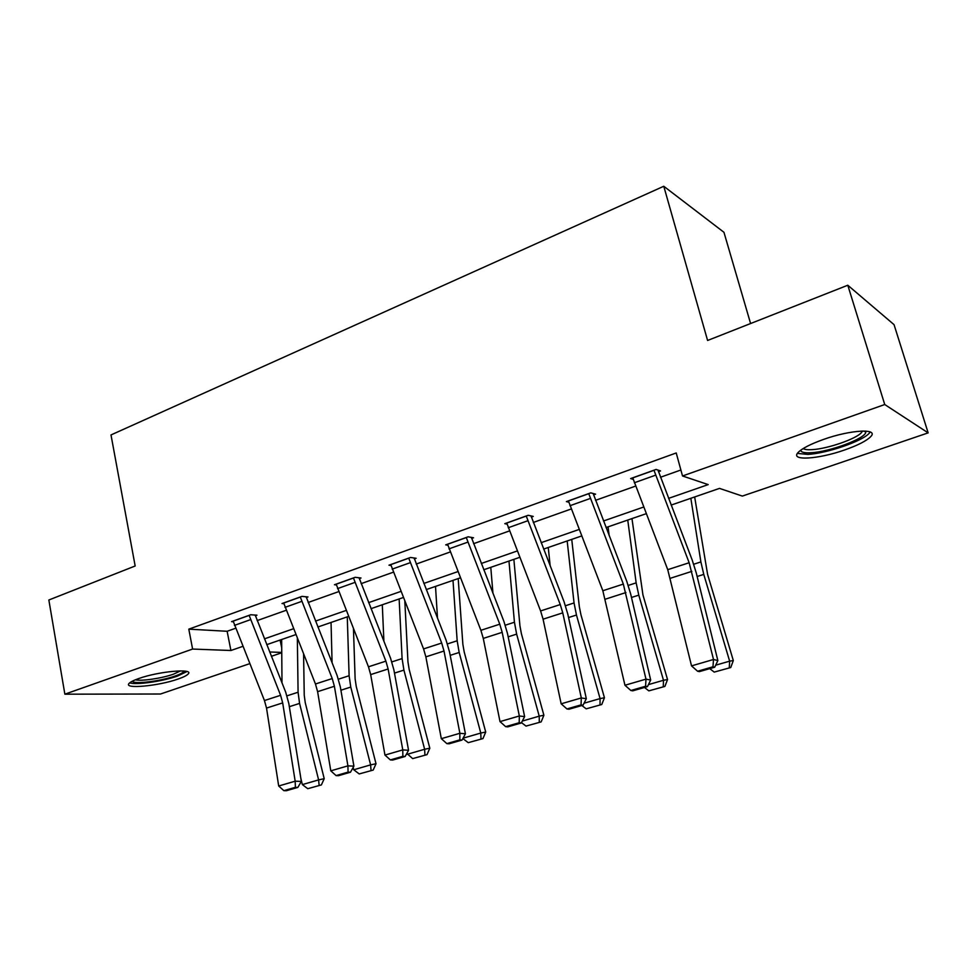 <?xml version="1.0" encoding="UTF-8"?>
<svg xmlns="http://www.w3.org/2000/svg" width="977" height="977" viewBox="0 0 977 977"><rect width="100%" height="100%" fill="white"/><g stroke="black" fill="none" stroke-linecap="round" stroke-linejoin="round"><path stroke-width="1.47" d="M138.661 678.575C158.567 671.321 194.399 668.158 188.17 673.983C186.827 675.486 183.493 677.159 178.156 679.015C158.775 685.988 123.273 689.359 129.037 683.473C130.295 682.019 133.507 680.395 138.661 678.575M823.489 439.442C850.613 429.697 879.263 428.207 870.69 436.658C866.489 440.908 857.745 445.365 844.482 450.018C818.164 459.324 789.856 461.071 798.062 452.546C801.946 448.492 810.422 444.12 823.489 439.442M750.592 323.534L723.945 232.282L663.774 186.265L110.999 434.936L135.168 565.988L48.85 600L64.861 694.183L192.603 649.058L230.914 650.499L242.809 646.371M663.774 186.265L707.592 340.472L847.792 285.235L894.04 324.645L928.15 432.872L742.349 496.084L719.487 488.39L671.138 505.085M280.106 640.045L281.718 647.922M281.755 652.77L271.374 656.3M249.721 663.664L160.521 694.012L64.861 694.183M668.573 498.368L708.191 484.604L682.52 475.97L676.218 452.962L188.805 629.151L227.128 631.276L235.579 628.272M257.146 620.603L286.163 610.295M308.146 602.479L338.714 591.61M361.136 583.648L393.365 572.192M416.226 564.059L450.238 551.968M473.564 543.688L509.469 530.926M533.283 522.463L571.215 508.98M595.53 500.334L635.624 486.082M660.476 477.252L680.884 469.998M658.425 471.683L660.55 470.926L656.104 469.436L630.641 478.559L633.181 479.341M593.527 494.875L595.567 494.154L590.78 492.86L566.391 501.592L568.761 502.19M531.317 517.114L533.271 516.418L528.191 515.294L504.804 523.672L507.039 524.136M471.635 538.449L473.515 537.777L468.154 536.813L445.72 544.861L447.832 545.203M414.333 558.942L416.141 558.294L410.535 557.464L388.98 565.194L390.983 565.463M359.28 578.616L361.002 578.005L355.176 577.309L334.464 584.735L336.369 584.942M306.314 597.545L307.987 596.959L301.954 596.385L282.023 603.53L283.843 603.688M255.351 615.766L256.963 615.192L250.747 614.753L231.561 621.628L233.295 621.738M847.792 285.235L884.735 404.527L928.15 432.872M188.805 629.151L192.603 649.058M682.52 475.97L884.735 404.527M264.425 638.86L293.503 628.748M315.522 621.091L346.163 610.442M368.622 602.638L400.936 591.403M423.835 583.44L457.92 571.594M481.295 563.473L517.273 550.967M541.136 542.675L579.129 529.461M603.505 520.985L643.672 507.026M269.652 651.977L281.755 652.428M646.224 513.682L606.033 527.556M581.645 535.97L543.627 549.086M519.752 557.33L483.749 569.762M460.362 577.834L426.253 589.595M403.33 597.509L371.004 608.671M348.533 616.426L317.867 627.002M295.836 634.61L266.733 644.661M227.128 631.276L230.914 650.499M653.955 470.206L689.151 562.74L713.503 659.487L717.851 660.55L696.271 572.974L692.229 560.114L657.985 470.071M632.742 477.814L667.743 569.676L691.533 665.887L713.503 659.487L712.978 666.803L697.602 671.236L699.373 671.626L714.724 667.206L712.978 666.803M714.724 667.206L717.851 660.55M691.533 665.887L697.602 671.236M715.665 665.19L729.648 661.16L703.77 574.391L700.888 561.922L690.837 498.282M729.269 667.792L729.648 661.16L733.324 660.55L730.747 667.523L714.211 672.103L730.747 667.523M694.659 496.963L707.592 574.366L733.324 660.55M714.211 672.103L709.754 668.634M865.524 431.065L865.769 432.029C866.257 438.233 829.729 451.899 811.032 452.73C804.413 453.108 800.981 452.266 800.737 450.189M803.179 448.553C804.596 449.554 807.527 449.921 811.972 449.652C827.238 448.944 856.548 438.856 861.616 432.432L862.52 431.028M797.403 453.401L807.82 454.39C826.737 453.462 862.984 441.03 869.347 433.092L870.189 431.944M184.03 671.016C183.542 672.445 180.537 674.118 175.03 676.047C160.509 681.25 133.849 684.547 132.286 681.213M135.449 679.772C140.981 681.433 161.828 678.343 173.454 674.191L180.623 670.881M129.709 682.813C135.559 685.256 162.524 681.396 177.484 676.084L186.949 671.541M588.728 493.593L623.338 584.087L645.98 679.137L650.67 680.041L630.678 593.992L626.794 581.388L593.173 493.507M568.406 500.871L602.833 590.743L624.95 685.256L645.98 679.137L645.589 686.245L630.861 690.495L632.778 690.837L647.47 686.599L645.589 686.245M647.47 686.599L650.67 680.041M624.95 685.256L630.861 690.495M526.224 515.99L560.261 604.555L562.764 612.86L581.315 697.944L586.322 698.714L567.808 614.142L564.071 601.771L531.024 515.917M506.733 522.976L540.599 610.943L543.078 619.186L561.164 703.806L581.315 697.944L581.046 704.881L566.941 708.948L568.98 709.229L583.061 705.174L581.046 704.881M583.061 705.174L586.322 698.714M561.164 703.806L566.941 708.948M609.184 535.714L608.06 526.847M648.435 684.621L663.493 680.273L638.787 595.14L636.149 582.866L627.747 520.057M663.273 686.721L663.493 680.273L667.535 679.54L664.897 686.416L648.85 690.861L664.897 686.416M631.96 518.604L642.951 594.969L667.535 679.54M648.85 690.861L644.466 687.454M550.185 566.001L548.256 547.486M584.038 703.22L600.073 698.592L576.467 615.034L574.049 602.956L567.173 540.965M600.012 704.869L600.073 698.592L604.445 697.761L601.759 704.515L586.176 708.838L601.759 704.515M571.74 539.389L579.337 606.741L580.936 614.741L604.445 697.761M586.176 708.838L581.865 705.516M466.273 537.484L499.772 624.193L502.178 632.339L519.337 715.982L524.625 716.617L507.478 633.475L503.888 621.335L471.39 537.399M447.576 544.189L480.892 630.312L483.285 638.408L500.004 721.6L519.337 715.982L519.19 722.736L505.659 726.644L507.796 726.864L521.303 722.98L519.19 722.736M521.303 722.98L524.625 716.617M500.004 721.6L505.659 726.644M408.728 558.111L441.689 643.037L444.01 651.024L459.874 733.287L465.418 733.8L449.554 652.038L446.086 640.118L414.126 558.001M390.763 564.559L423.566 648.923L425.862 656.862L441.323 738.673L459.874 733.287L459.837 739.87L446.843 743.619L449.09 743.802L462.048 740.065L459.837 739.87M462.048 740.065L465.418 733.8M441.323 738.673L446.843 743.619M353.442 577.932L385.891 661.148L388.125 668.989L402.78 749.896L408.557 750.299L393.89 669.868L390.544 658.168L359.084 577.773M336.173 584.124L368.463 666.803L370.674 674.606L384.962 755.074L402.78 749.896L402.842 756.32L390.36 759.923L392.693 760.057L405.15 756.467L402.842 756.32M405.15 756.467L408.557 750.299M384.962 755.074L390.36 759.923M492.945 593.308L490.784 567.332M522.304 721.063L539.219 716.165L516.638 634.122L514.439 622.239L508.968 561.054M539.292 722.284L539.219 716.165L543.884 715.249L541.16 721.893L526.017 726.094L541.16 721.893M513.865 559.357L519.935 625.842L521.4 633.731L543.884 715.249M526.017 726.094L521.486 722.614M437.513 618.258L435.51 586.408M463.061 738.172L480.782 733.055L459.178 652.477L457.163 640.778L452.998 580.375M480.989 739.003L480.782 733.055L485.716 732.042L482.968 738.588L468.227 742.667L482.968 738.588M458.201 578.579L462.854 644.209L464.197 651.964L485.716 732.042M468.227 742.667L462.854 738.563M412.673 758.604L427.022 754.635L412.673 758.604L406.847 753.414M383.9 641.327L382.3 604.775M407.079 754.342L424.629 749.274L403.916 670.112L402.097 658.583L399.141 598.962M424.946 755.074L424.629 749.274L429.807 748.199L427.022 754.635M404.832 601.319L407.959 661.869L409.18 669.514L429.807 748.199M359.218 773.931L373.202 770.071L359.218 773.931L353.735 769.766L353.149 767.495M332.082 662.809L331.044 622.459M353.735 769.766L370.613 764.881L350.767 687.075L349.107 675.73L347.275 616.866M371.04 770.548L370.613 764.881L376.011 763.733L373.202 770.071M353.466 628.883L355.127 678.868L356.226 686.391L376.011 763.733M307.767 788.695L321.384 784.922L307.767 788.695L302.357 784.604L300.904 778.693M281.999 682.96L281.645 639.508M302.357 784.604L318.612 779.902L299.573 703.416L298.083 692.241L297.35 638.421M319.137 785.423L318.612 779.902L324.217 778.681L321.384 784.922M303.591 654.126L304.238 695.233L305.239 702.646L324.217 778.681M300.281 596.996L332.229 678.551L334.39 686.269L347.922 765.858L353.906 766.163L340.362 687.026L337.126 675.534L306.155 596.788M283.672 602.943L315.461 683.998L317.61 691.667L330.8 770.841L347.922 765.858L348.068 772.123L336.076 775.591L338.482 775.689L350.462 772.233L348.068 772.123M350.462 772.233L353.906 766.163M330.8 770.841L336.076 775.591M249.135 615.327L280.594 695.306L282.683 702.89L295.176 781.197L301.343 781.417L288.826 703.538L285.711 692.241L255.217 615.07M233.149 621.054L264.449 700.546L266.526 708.081L278.689 785.996L295.176 781.197L295.396 787.328L283.855 790.662L286.346 790.735L297.863 787.401L295.396 787.328M297.863 787.401L301.343 781.417M278.689 785.996L283.855 790.662M653.979 470.291L632.766 477.9M689.151 562.74L667.743 569.676M691.85 571.362L670.417 578.262M655.579 475.176L634.342 482.76M697.138 576.503L703.77 574.391M693.719 564.242L700.888 561.922M588.752 493.678L568.431 500.957M623.338 584.087L602.833 590.743M625.939 592.55L605.398 599.157M590.291 498.465L569.957 505.72M526.249 516.076L506.758 523.061M560.261 604.555L540.599 610.943M562.764 612.86L543.078 619.186M527.739 520.778L508.235 527.739M631.484 597.46L638.787 595.14M628.248 585.418L636.149 582.866M568.553 617.549L576.467 615.034M565.488 605.728L574.049 602.956M466.298 537.57L447.588 544.274M499.772 624.193L480.892 630.312M502.178 632.339L483.285 638.408M467.739 542.174L449.017 548.854M408.74 558.197L390.788 564.633M441.689 643.037L423.566 648.923M444.01 651.024L425.862 656.862M410.145 562.715L392.168 569.127M353.454 578.018L336.198 584.209M385.891 661.148L368.463 666.803M388.125 668.989L370.674 674.606M354.81 582.451L337.529 588.618M508.174 636.833L516.638 634.122M505.28 625.207L514.439 622.239M450.202 655.335L459.178 652.477M447.454 643.916L457.163 640.778M394.488 673.116L403.916 670.112M391.875 661.893L402.097 658.583M340.9 690.226L350.767 687.075M338.433 679.186L349.107 675.73M289.339 706.689L299.573 703.416M286.994 695.832L298.083 692.241M300.305 597.069L283.696 603.029M332.229 678.551L315.461 683.998M334.39 686.269L317.61 691.667M301.612 601.429L284.991 607.352M249.147 615.4L233.161 621.14M280.594 695.306L264.449 700.546M282.683 702.89L266.526 708.081M250.43 619.687L234.431 625.39M861.201 431.065L861.616 432.432M863.753 431.016L865.769 432.029"/></g></svg>
